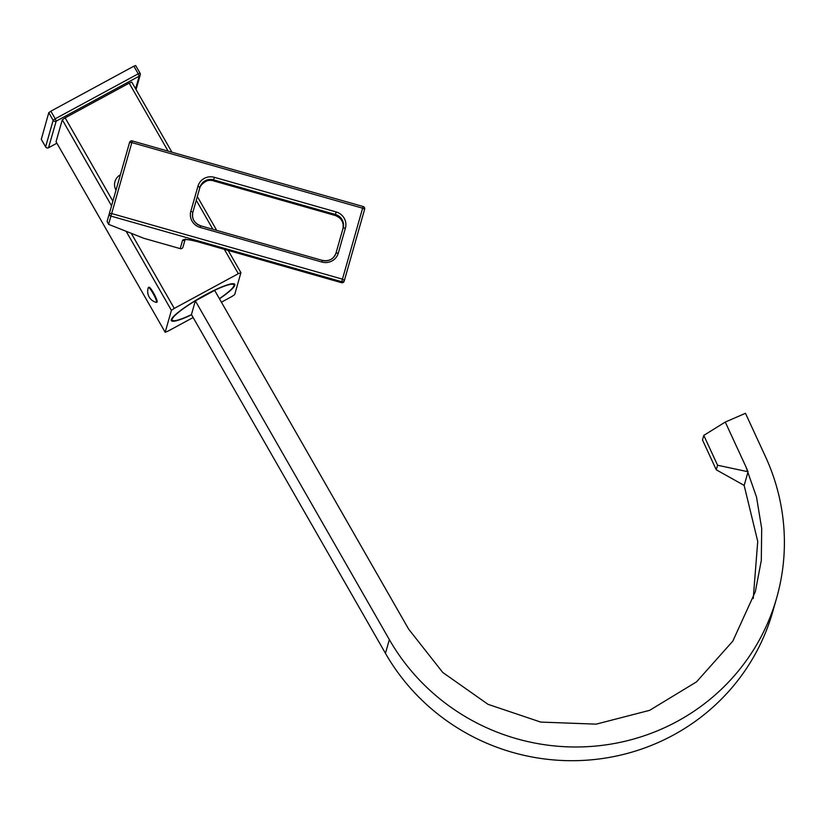 <?xml version="1.0" encoding="UTF-8"?>
<svg xmlns="http://www.w3.org/2000/svg" width="825" height="825" viewBox="0 0 825 825"><rect width="100%" height="100%" fill="white"/><g stroke="black" fill="none" stroke-linecap="round" stroke-linejoin="round"><path stroke-width="1.24" d="M148.417 287.533A8.446 1.279 -118.5 0 1 152.934 293.215A8.446 1.279 61.5 0 1 156.461 302.373A8.446 1.279 61.5 0 1 156.276 302.383A11.323 11.323 0 0 1 148.304 287.677A8.446 1.279 -118.5 0 1 148.417 287.533L148.995 287.213A8.446 1.279 61.5 0 1 153.512 292.896A8.446 1.279 61.5 0 1 157.039 302.063L156.461 302.373M171.899 152.151L131.783 82.118A66.65 10.075 150.2 0 0 129.185 83.139L65.154 117.851A66.65 10.075 150.2 0 0 62.288 119.79L111.55 205.817M126.142 231.289L171.414 310.344L165.175 332.279A66.65 10.075 150.2 0 0 167.784 331.258L193.132 317.522M62.288 119.79L56.048 141.725L165.175 332.279M131.278 233.32L174.281 308.406A66.65 10.075 150.2 0 0 171.414 310.344M65.154 117.851L112.87 201.176M135.599 88.791L139.188 76.168L56.172 121.162L48.541 147.727M133.867 66.186L50.851 111.179L55.213 118.8L53.151 120.306A2.217 2.166 -164.1 0 0 56.172 121.162L55.213 118.8L138.229 73.807L139.188 76.168A2.217 2.166 15.9 0 0 140.033 73.219L138.229 73.807L133.867 66.186L135.661 65.536L139.982 73.126M56.894 143.199L48.634 147.675A2.217 2.166 -164.1 0 1 45.612 146.819L53.151 120.306L48.788 112.685L50.851 111.179M48.788 112.685L41.302 139.281M129.185 83.139L168.083 151.068M196.267 200.289L212.84 229.216M224.39 249.387L238.312 273.704L174.281 308.406M228.205 250.48L240.921 272.673A66.65 10.075 150.2 0 0 238.312 273.704M197.33 196.567L216.655 230.309M221.409 302.187L231.815 296.557A66.65 10.075 150.2 0 0 234.682 294.618L240.921 272.673M191.565 314.779A36.547 5.528 -29.8 0 1 171.291 319.698A36.547 5.528 -29.8 0 1 205.188 294.958A36.547 5.528 -29.8 0 1 233.97 283.8A36.547 5.528 -29.8 0 1 219.46 298.794M172.25 320.213A35.877 5.424 -29.8 0 1 171.59 319.739A35.877 5.424 -29.8 0 1 171.476 319.223M233.465 283.718A35.877 5.424 -29.8 0 1 233.857 284.078A35.877 5.424 -29.8 0 1 233.929 284.893M182.944 247.16L185.068 239.693L182.944 247.149A2.217 2.166 -164.1 0 1 182.944 247.16A2.217 2.166 -164.1 0 1 180.211 248.634L143.89 238.312L108.591 224.359L107.106 221.451L109.395 213.397L111.664 213.551L131.845 142.581L362.618 208.189L342.447 279.159L111.664 213.551L108.591 224.359M180.211 248.634L182.552 240.405A13.334 2.846 15.9 0 1 196.154 241.312L341.447 282.676L342.447 279.159L344.448 280.232A2.217 2.166 -164.1 0 1 341.715 281.707L110.942 216.098A2.217 2.166 -164.1 0 1 109.395 213.397L129.577 142.426L131.845 142.581L132.32 140.9A2.217 2.217 0 0 0 129.577 142.426L129.577 142.426A2.217 2.166 -164.1 0 1 132.309 140.951L363.093 206.508L362.618 208.189L364.629 209.261L344.19 281.139L364.629 209.261A2.217 2.217 0 0 0 363.093 206.508L363.082 206.559A2.217 2.166 -164.1 0 1 364.629 209.261M120.502 174.343L120.378 174.766A11.323 11.323 0 0 0 115.995 190.204L120.502 174.343M753.235 598.579L757.732 541.396L744.15 485.399L716.275 469.807L702.488 439.962L703.787 435.394L725.268 422.06L745.46 413.294L765.414 456.503A211.551 206.662 15.9 0 1 776.686 597.836A211.551 206.662 15.9 0 1 598.847 745.748A211.551 206.662 15.9 0 1 389.348 639.612L385.45 653.317A211.551 206.662 15.9 0 0 594.949 759.464A211.551 206.662 15.9 0 0 772.788 611.552L776.686 597.836M389.348 639.612L195.35 300.857L214.655 290.39L408.653 629.145L442.747 672.447L488.06 704.344L540.715 722.081L596.166 724.144L649.636 710.335L696.527 681.863L732.796 641.159L755.318 591.752L761.3 560.474L761.702 528.577L756.515 497.032L745.913 466.754L725.268 422.06M233.258 283.697L233.888 284.811A35.547 5.373 -29.8 0 0 205.126 295.164A35.547 5.373 150.2 0 0 172.208 320.141A35.547 5.373 150.2 0 0 191.483 314.624M233.888 284.811A35.547 5.373 -29.8 0 1 219.378 298.65M195.35 300.857L191.441 314.562L385.45 653.317M703.787 435.394L717.575 465.238L748.058 471.756L745.934 466.816M716.275 469.807L717.575 465.238M744.171 485.42L748.058 471.756M45.674 146.902L41.25 139.188M213.366 180.778L213.623 179.86A11.107 10.849 15.9 0 0 199.97 187.265L192.854 212.314A11.107 10.849 15.9 0 0 200.568 225.782L322.369 260.411A11.107 10.849 15.9 0 0 336.022 253.017L343.138 227.968A11.107 10.849 15.9 0 0 335.424 214.49L335.146 215.459L213.366 180.778A11.107 10.849 15.9 0 0 199.722 188.131L192.854 212.314L190.843 211.241A13.334 13.025 15.9 0 0 200.104 227.411L321.905 262.041A13.334 13.025 15.9 0 0 338.291 253.162L345.407 228.112A13.334 13.025 15.9 0 0 336.146 211.943L214.345 177.313A13.334 13.025 15.9 0 0 197.969 186.203L190.843 211.241M199.97 187.265L197.969 186.203M336.146 211.943L335.424 214.49L213.623 179.86L214.345 177.313M192.854 212.314C191.678 218.78 194.257 223.255 200.578 225.741L200.104 227.411M182.552 240.405A2.217 2.166 15.9 0 0 184.852 239.724M196.154 241.312L341.447 282.676A2.217 2.217 0 0 0 344.19 281.139A2.217 2.166 15.9 0 1 341.457 282.624M345.407 228.112L343.138 227.968L342.88 228.876A11.107 10.849 15.9 0 0 335.167 215.407M321.905 262.041L322.379 260.36C329.062 261.587 333.609 259.132 336.022 253.017L338.291 253.162M342.88 228.876L336.002 253.058L342.88 228.876C344.056 222.41 341.478 217.934 335.146 215.459L213.355 180.83C206.735 177.499 198.784 187.058 199.629 188.461M41.25 139.25L45.623 146.871A2.217 2.217 0 0 0 48.603 147.716L56.904 143.22M136.053 89.574L140.24 74.869A2.217 2.217 0 0 0 140.033 73.157L135.661 65.536M185.285 238.93L184.645 239.786C186.161 239.291 189.987 239.817 196.144 241.364M171.569 319.028L172.208 320.141"/></g></svg>
